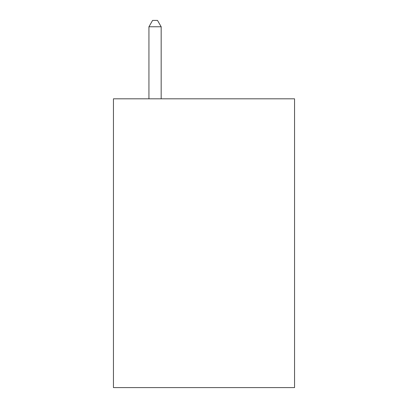 <?xml version="1.0" encoding="UTF-8"?>
<svg xmlns="http://www.w3.org/2000/svg" width="408" height="408" viewBox="0 0 408 408"><rect width="100%" height="100%" fill="white"/><g stroke="black" fill="none" stroke-linecap="round" stroke-linejoin="round"><path stroke-width="0.61" d="M294.55 98.812L294.55 387.6L113.45 387.6L113.45 98.812L294.55 98.812M161.17 98.812L161.17 26.765L148.935 26.765L148.935 98.812M148.935 26.765L152.607 20.4L157.498 20.4L161.17 26.765"/></g></svg>
